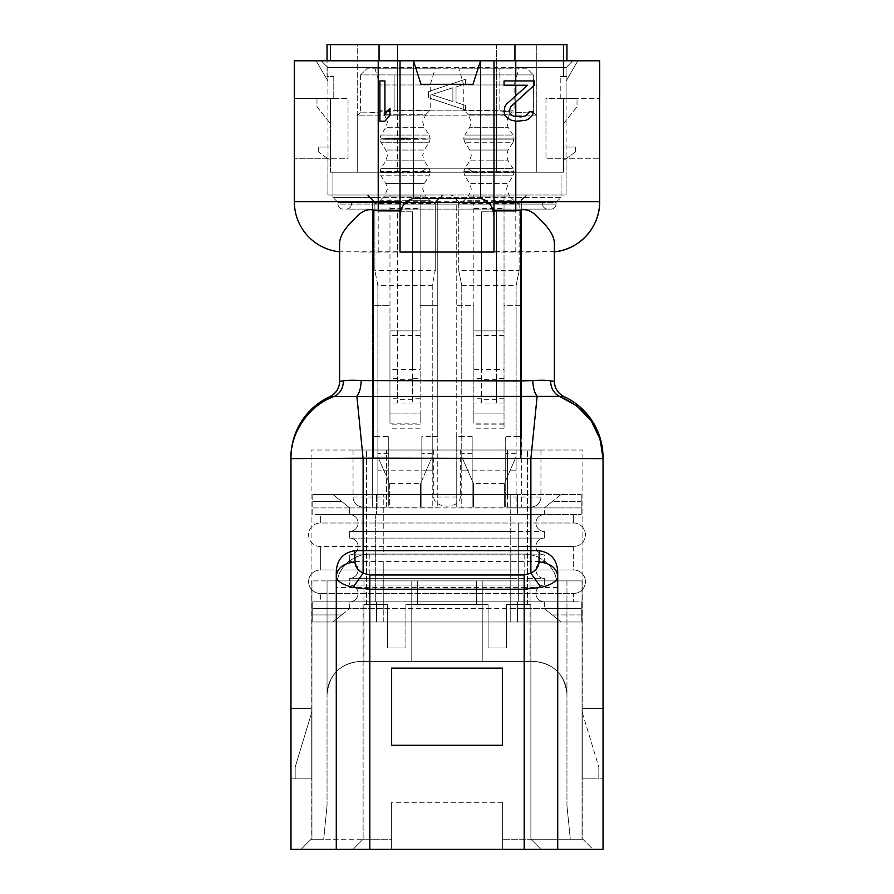 <?xml version="1.0" encoding="UTF-8"?>
<svg xmlns="http://www.w3.org/2000/svg" width="894" height="894" viewBox="0 0 894 894"><rect width="100%" height="100%" fill="white"/><g stroke="black" fill="none" stroke-linecap="round" stroke-linejoin="round"><path stroke-width="0.67" stroke-dasharray="4.47 3.35" d="M554.369 251.639L339.72 251.817A50.332 50.332 0 0 1 294.338 201.731L294.338 158.786M360.751 252.052L533.249 252.052M557.722 574.306L557.722 587.581C556.549 570.283 547.597 559.32 530.88 554.716A33.559 33.559 0 0 0 524.175 554.034A33.559 33.559 0 0 1 557.722 587.581L557.722 849.3L603.025 849.3L603.025 458.633L290.975 458.633L290.975 457.493M524.175 554.034L369.825 554.034A33.559 33.559 0 0 0 363.12 554.716C346.403 559.32 337.451 570.283 336.278 587.581A33.559 33.559 0 0 1 369.825 554.034L524.175 554.034L524.175 587.581L336.278 587.581L336.278 849.3L336.278 575.714M379.894 121.204L384.923 121.204L389.963 115.203L389.963 108.353L384.923 114.343L384.923 80.941L379.894 80.941L379.894 121.204M400.02 210.883L400.02 60.803M389.628 483.576L389.628 507.054L437.769 507.054L372.34 507.054L372.34 436.596L377.883 436.596L377.883 285.611L432.238 285.611L435.255 270.513L435.255 201.731L435.255 203.407L374.865 203.407L374.865 270.513L377.883 285.611L377.883 470.155L432.238 470.155L432.238 456.733L420.493 483.576L389.628 483.576L377.883 456.733L377.883 470.155L383.749 470.155L377.883 456.733L377.883 507.054L389.628 507.054L389.628 483.576L383.749 470.155M467.64 470.155L461.762 470.155L461.762 456.733L467.64 470.155L461.762 470.155L461.762 285.611L461.762 507.054L472.166 507.054L456.231 507.054L521.66 507.054L504.372 507.054L504.372 483.576L473.507 483.576L461.762 456.733L461.762 507.054L473.507 507.054L473.507 483.576L467.64 470.155L510.25 470.155L504.372 483.576L516.117 456.733L516.117 470.155L510.25 470.155L516.117 456.733L516.117 507.054L516.117 436.596L505.713 436.596L505.713 507.054L505.713 436.596M504.037 423.175L473.842 423.175L473.842 330.903L504.037 330.903L473.842 330.903L473.842 305.737L456.231 305.737L473.842 305.737L473.842 195.015L473.842 208.436L504.037 208.436L504.037 428.215L504.037 305.737L521.66 305.737L504.037 305.737L504.037 195.015L526.689 195.015L521.66 200.055L521.66 507.054L521.66 436.596L516.117 436.596L521.66 436.596L521.66 200.055L526.689 195.015L519.135 201.731L519.135 203.407L458.745 203.407L458.745 270.513L461.762 285.611L458.745 270.513L519.135 270.513L516.117 285.611L516.117 436.596M504.037 208.436L504.037 195.015L451.191 195.015L458.745 201.731L458.745 270.513M461.762 285.611L516.117 285.611L519.135 270.513L519.135 201.731L525.851 195.015L452.029 195.015L458.745 201.731L458.745 203.407M456.231 507.054L456.231 200.055L456.231 436.596L461.762 436.596L456.231 436.596L456.231 507.054M473.842 208.436L473.842 413.106L504.037 413.106L473.842 413.106L473.842 423.175M504.037 378.352L496.494 378.352L496.494 403.049L481.397 403.049L481.397 211.789L481.397 369.49L473.842 369.49M496.494 211.789L481.397 211.789L496.494 211.789L496.494 369.49L496.494 211.789M504.037 403.049L496.494 403.049L496.494 369.49L481.397 369.49L481.397 403.049L473.842 403.049M496.494 378.352L496.494 369.49L504.037 369.49M472.166 436.596L472.166 507.054L472.166 436.596L461.762 436.596M504.372 483.576L504.372 507.054L473.507 507.054L473.507 483.576M516.117 285.611L516.117 470.155L510.25 470.155M519.135 203.407L519.135 270.513M421.834 507.054L421.834 436.596L421.834 507.054M388.287 436.596L388.287 507.054L372.34 507.054L372.34 305.737L389.963 305.737L389.963 195.015L367.311 195.015L372.34 200.055L367.311 195.015L441.971 195.015L435.255 201.731L442.809 195.015L437.769 200.055L442.809 195.015L420.158 195.015L420.158 305.737L437.769 305.737L437.769 507.054L437.769 436.596L432.238 436.596L437.769 436.596L437.769 200.055L437.769 305.737L420.158 305.737L420.158 330.903L389.963 330.903L389.963 423.175L420.158 423.175L420.158 330.903L389.963 330.903L389.963 305.737L372.34 305.737L372.34 200.055L372.34 436.596L377.883 436.596L377.883 507.054L388.287 507.054L388.287 436.596L377.883 436.596M374.865 203.407L374.865 201.731L368.149 195.015L374.865 201.731L374.865 270.513L435.255 270.513L432.238 285.611L432.238 470.155L426.36 470.155L432.238 456.733L432.238 507.054L432.238 436.596L421.834 436.596M420.493 507.054L420.493 483.576L420.493 507.054M460.321 450.017L353.052 450.017L540.948 450.017L460.321 450.017L460.321 496.997C459.561 509.167 434.439 509.178 433.679 496.997L460.321 496.997M353.052 450.017L353.052 496.997L386.599 496.997L353.052 496.997L353.052 450.017M502.361 668.109L502.361 745.283L391.639 745.283L391.639 668.109L502.361 668.109L391.639 668.109L391.639 745.283L502.361 745.283L502.361 668.109M405.898 647.982L387.448 647.982L405.898 647.982L387.448 647.982L387.448 604.366L363.12 604.366L363.12 839.231L311.112 839.231L311.112 450.017L366.473 450.017L311.112 450.017L311.112 839.231L363.12 839.231L353.052 849.3L363.12 839.231L391.639 839.231L391.639 802.32L391.639 849.3L592.957 849.3L582.888 839.231L582.888 450.017L366.473 450.017L582.888 450.017L582.888 839.231L530.88 839.231L540.948 849.3L502.361 849.3L502.361 802.32L502.361 849.3L502.361 839.231L530.88 839.231L530.88 604.366L506.552 604.366L506.552 647.982L488.102 647.982L488.102 604.366L488.102 647.982L506.552 647.982L488.102 647.982L506.552 647.982L506.552 604.366L530.88 604.366L506.552 604.366L530.88 604.366L530.88 839.231L540.948 849.3L530.88 839.231L582.888 839.231L592.957 849.3L540.948 849.3L530.88 839.231L502.361 839.231L502.361 849.3L391.639 849.3L391.639 802.32L502.361 802.32L502.361 839.231L502.361 802.32L391.639 802.32L391.639 849.3L301.043 849.3L311.112 839.231L301.043 849.3L391.639 849.3L391.639 839.231L363.12 839.231L363.12 604.366L387.448 604.366L366.473 604.366L387.448 604.366L387.448 647.982L405.898 647.982L405.898 604.366L405.898 647.982M603.025 708.372L582.888 708.372L582.888 778.842L582.888 708.372L603.025 708.372L603.025 778.842L582.888 778.842L603.025 778.842L603.025 708.372M311.112 708.372L311.112 778.842L311.112 708.372L290.975 708.372L290.975 778.842L290.975 708.372L311.112 708.372M311.112 778.842L290.975 778.842L311.112 778.842M603.025 457.493L603.025 458.633M590.845 420.426L591.37 421.175M334.322 396.411L564.103 396.601A16.774 16.774 0 0 1 554.369 381.369L554.28 251.817A50.332 50.332 0 0 0 599.662 201.731L599.662 158.786M348.928 380.341L532.735 380.598C533.159 387.996 534.623 393.204 537.138 396.232L530.88 458.756L530.88 554.716M361.265 380.598C360.852 387.985 359.377 393.192 356.862 396.232L363.12 458.756L363.12 554.716M341.843 381.101L343.385 380.855C343.229 388.164 340.245 393.349 334.401 396.411C306.944 408.245 292.461 428.986 290.975 458.633L290.975 849.3L336.278 849.3L336.278 587.581M343.385 380.855L348.47 380.363M532.735 380.598L545.34 380.352M545.407 380.352L554.369 381.369A16.774 16.774 0 0 0 564.103 396.601M493.98 210.883L493.98 60.803M554.369 249.75L554.369 250.856M452.889 87.713L431.69 94.641L452.889 101.558L452.889 87.713L431.69 94.641L452.889 101.558L452.889 87.713M428.55 91.557L465.45 79.264L465.45 83.868L456.029 86.953L456.029 102.329L465.45 105.403L465.45 110.018L428.55 97.714L428.55 91.557L465.45 79.264L465.45 83.868L456.029 86.953L456.029 102.329L465.45 105.403L465.45 110.018L428.55 97.714L428.55 91.557M294.338 98.385L294.338 60.803L515.782 60.803L321.181 60.803L327.886 67.519L327.997 158.786L294.405 158.786L348.023 158.786L348.023 98.385L294.405 98.385L327.997 98.385M378.218 252.052L378.218 201.731L294.338 201.731C293.78 226.83 314.688 249.907 339.72 251.817L339.631 381.369A16.774 16.774 0 0 1 329.897 396.601M339.631 250.845L339.631 249.907M340.592 381.269L341.486 381.146M488.102 604.366L405.898 604.366L417.643 604.366L417.643 580.876L417.643 604.366L405.898 604.366L488.102 604.366L476.357 604.366L476.357 580.876L417.643 580.876L476.357 580.876L417.643 580.876L417.643 604.366L417.643 580.876L476.357 580.876L476.357 604.366L417.643 604.366L476.357 604.366L476.357 580.876L476.357 604.366L488.102 604.366L488.102 647.982L488.102 604.366M353.052 849.3L363.12 839.231L363.12 604.366L363.12 839.231L353.052 849.3M530.88 604.366L530.88 839.231L530.88 604.366M506.552 604.366L506.552 647.982L506.552 604.366M387.448 604.366L387.448 647.982L387.448 604.366M540.948 450.017L540.948 496.997L507.401 496.997L540.948 496.997L540.948 450.017M530.88 507.054A10.069 10.069 0 0 0 540.948 496.997A10.069 10.069 0 0 1 530.88 507.054L507.401 507.054L530.88 507.054M386.599 507.054L363.12 507.054A10.069 10.069 0 0 1 353.052 496.997A10.069 10.069 0 0 0 363.12 507.054L386.599 507.054L386.599 450.017L386.599 507.054M433.679 450.017L433.679 496.997M426.36 470.155L420.493 483.576M389.963 208.436L420.158 208.436L420.158 195.015L389.963 195.015L389.963 423.175M420.158 208.436L420.158 378.352L412.603 378.352L412.603 403.049L412.603 369.49L397.506 369.49L397.506 403.049L397.506 211.789L397.506 369.49L389.963 369.49M412.603 211.789L397.506 211.789L412.603 211.789L412.603 369.49L412.603 211.789M420.158 378.352L420.158 403.049L389.963 403.049M412.603 378.352L412.603 369.49L420.158 369.49M420.158 403.049L420.158 413.106L389.963 413.106L420.158 413.106L420.158 423.175M432.238 285.611L432.238 436.596M435.255 203.407L435.255 270.513M377.883 285.611L374.865 270.513M566.114 158.786L566.114 195.015L378.218 195.015L566.114 195.015L566.114 158.786L545.977 158.786L545.977 98.385L566.114 98.385L566.114 67.519L566.114 158.786M599.662 98.385L599.662 60.803L515.782 60.803L515.782 67.519L566.114 67.519L566.114 80.941L566.114 67.519L378.218 67.519L515.782 67.519L515.782 195.015L515.782 60.803L572.819 60.803L566.114 67.519L572.819 60.803L566.114 67.519L572.819 60.803L378.218 60.803L378.218 67.519L327.886 67.519L327.886 80.941L316.141 60.803L321.181 60.803L327.886 67.519L327.886 98.385L348.023 98.385L348.023 158.786L327.886 158.786L327.886 195.015L378.218 195.015L327.886 195.015L327.997 158.786M577.859 60.803L566.114 80.941L577.859 60.803L572.819 60.803L577.859 60.803M327.886 67.519L327.886 80.941L316.141 60.803L321.181 60.803L327.886 67.519L378.218 67.519L378.218 195.015L378.218 60.803L321.181 60.803L327.886 67.519M566.003 98.385L599.595 98.385L545.977 98.385L545.977 158.786L599.595 158.786L566.003 158.786M513.268 116.064L510.753 114.343L509.077 111.772L510.753 106.632L534.243 85.221L534.243 80.941L504.037 80.941L504.037 85.221L527.527 85.221L506.552 104.073L504.875 106.632L504.037 111.772L504.875 115.203L508.239 118.634L511.591 120.344L516.62 121.204L525.851 120.344L529.203 118.634L532.556 115.203L533.394 111.772L529.203 111.772L527.527 114.343L525.013 116.064L520.822 116.913L513.268 116.064M480.559 60.803L473.004 84.293L420.996 84.293L413.441 60.803M336.278 849.3L557.722 849.3M358.081 523.001A8.392 8.392 0 0 1 349.699 531.382L349.699 538.099A8.392 8.392 0 0 1 358.081 546.48A8.392 8.392 0 0 1 349.699 554.872L544.301 554.872A8.392 8.392 0 0 1 535.919 546.48A8.392 8.392 0 0 1 544.301 538.099L510.753 538.099L510.753 523.001L510.753 531.382L349.699 531.382A8.392 8.392 0 0 0 358.081 523.001A8.392 8.392 0 0 0 349.699 514.609L349.699 507.904L341.72 501.512L349.699 507.904L312.788 507.904L312.788 501.512L341.72 501.512L312.788 501.512L312.788 494.483L332.914 494.483L349.699 507.904L312.788 507.904L312.788 494.483L517.458 494.483L312.788 494.483L332.914 494.483L349.699 507.904L383.247 507.904L349.699 507.904L349.699 514.609A8.392 8.392 0 0 1 358.081 523.001A8.392 8.392 0 0 1 349.699 531.382L510.753 531.382L510.753 538.099L349.699 538.099L544.301 538.099L544.301 531.382A8.392 8.392 0 0 1 535.919 523.001A8.392 8.392 0 0 1 544.301 514.609L544.301 507.904L581.212 507.904L544.301 507.904L552.28 501.512L581.212 501.512L581.212 494.483L517.458 494.483L581.212 494.483L581.212 507.904L581.212 501.512L552.28 501.512L544.301 507.904L510.753 507.904L510.753 494.483L510.753 523.001L510.753 514.609L544.301 514.609L544.301 507.904L561.086 494.483L581.212 494.483L561.086 494.483L552.28 501.512L561.086 494.483L332.914 494.483L341.72 501.512L332.914 494.483L561.086 494.483L544.301 507.904L383.247 507.904L510.753 507.904L510.753 514.609L349.699 514.609L544.301 514.609A8.392 8.392 0 0 0 535.919 523.001A8.392 8.392 0 0 0 544.301 531.382L544.301 538.099A8.392 8.392 0 0 0 535.919 546.48A8.392 8.392 0 0 0 544.301 554.872L544.301 561.588A8.392 8.392 0 0 0 535.919 569.97A8.392 8.392 0 0 0 544.301 578.362L544.301 585.067A8.392 8.392 0 0 0 535.919 593.46A8.392 8.392 0 0 0 544.301 601.852L544.301 608.557L544.301 601.852L349.699 601.852L349.699 608.557L383.247 608.557L312.788 608.557L312.788 614.938L312.788 608.557L349.699 608.557L349.699 601.852L544.301 601.852A8.392 8.392 0 0 1 535.919 593.46A8.392 8.392 0 0 0 544.301 601.852A8.392 8.392 0 0 1 535.919 593.46A8.392 8.392 0 0 1 544.301 585.067L544.301 578.362L349.699 578.362L349.699 585.067A8.392 8.392 0 0 1 358.081 593.46A8.392 8.392 0 0 1 349.699 601.852A8.392 8.392 0 0 0 358.081 593.46A8.392 8.392 0 0 1 349.699 601.852M349.699 531.382L349.699 538.099A8.392 8.392 0 0 1 358.081 546.48A8.392 8.392 0 0 1 349.699 554.872L383.247 554.872L383.247 494.483L383.247 554.872L544.301 554.872L544.301 561.588L510.753 561.588L510.753 538.099L510.753 561.588L349.699 561.588L544.301 561.588A8.392 8.392 0 0 0 535.919 569.97A8.392 8.392 0 0 0 544.301 578.362L510.753 578.362L510.753 585.067L544.301 585.067L349.699 585.067A8.392 8.392 0 0 1 358.081 593.46M358.081 546.48A8.392 8.392 0 0 1 349.699 554.872L349.699 561.588A8.392 8.392 0 0 1 358.081 569.97A8.392 8.392 0 0 1 349.699 578.362L510.753 578.362L510.753 569.97L510.753 608.557L383.247 608.557L544.301 608.557L510.753 608.557L510.753 585.067L383.247 585.067L383.247 608.557L383.247 585.067L349.699 585.067L349.699 578.362A8.392 8.392 0 0 0 358.081 569.97A8.392 8.392 0 0 1 349.699 578.362M349.699 554.872L349.699 561.588A8.392 8.392 0 0 1 358.081 569.97M320.343 569.97L320.343 546.48A11.745 11.745 0 0 1 308.598 534.746A11.745 11.745 0 0 1 320.343 523.001L320.343 514.609L573.657 514.609L320.343 514.609L320.343 523.001L375.703 523.001L320.343 523.001A11.745 11.745 0 0 0 308.598 534.746A11.745 11.745 0 0 0 320.343 546.48L518.297 546.48L320.343 546.48L320.343 569.97A11.745 11.745 0 0 0 308.598 581.715A11.745 11.745 0 0 0 320.343 593.46L320.343 601.852L573.657 601.852L320.343 601.852L320.343 593.46L573.657 593.46L573.657 601.852L573.657 593.46L320.343 593.46A11.745 11.745 0 0 1 308.598 581.715A11.745 11.745 0 0 1 320.343 569.97L573.657 569.97A11.745 11.745 0 0 1 585.402 581.715A11.745 11.745 0 0 1 573.657 593.46A11.745 11.745 0 0 0 585.402 581.715A11.745 11.745 0 0 0 573.657 569.97L320.343 569.97A11.745 11.745 0 0 0 308.598 581.715A11.745 11.745 0 0 0 320.343 593.46M573.657 523.001A11.745 11.745 0 0 1 585.402 534.746A11.745 11.745 0 0 1 573.657 546.48A11.745 11.745 0 0 0 585.402 534.746A11.745 11.745 0 0 0 573.657 523.001L573.657 514.609L573.657 523.001L375.703 523.001L573.657 523.001A11.745 11.745 0 0 1 585.402 534.746A11.745 11.745 0 0 1 573.657 546.48L518.297 546.48L573.657 546.48L573.657 569.97A11.745 11.745 0 0 1 585.402 581.715A11.745 11.745 0 0 1 573.657 593.46M573.657 546.48L573.657 569.97M376.542 621.978L581.212 621.978L581.212 601.852L517.458 601.852L581.212 601.852L581.212 621.978L312.788 621.978L332.914 621.978L349.699 608.557L332.914 621.978L383.247 621.978L332.914 621.978L341.72 614.938L332.914 621.978L312.788 621.978L312.788 601.852L517.458 601.852L312.788 601.852L312.788 621.978L376.542 621.978L376.542 601.852L376.542 621.978M510.753 531.382L544.301 531.382L510.753 531.382M510.753 621.978L383.247 621.978L561.086 621.978L544.301 608.557L581.212 608.557L544.301 608.557L561.086 621.978L581.212 621.978L581.212 608.557L581.212 621.978L561.086 621.978L552.28 614.938L561.086 621.978L510.753 621.978L510.753 608.557L510.753 621.978M312.788 614.938L312.788 621.978L312.788 614.938L341.72 614.938L312.788 614.938M312.788 494.483L312.788 514.609L376.542 514.609L312.788 514.609L312.788 494.483M376.542 514.609L581.212 514.609L376.542 514.609L376.542 494.483L376.542 514.609M581.212 494.483L581.212 514.609L581.212 494.483M598.824 767.097L598.824 778.842L582.05 778.842L598.824 778.842L598.824 767.097L582.05 711.736L582.05 778.842L582.05 711.736L598.824 767.097M295.176 778.842L295.176 767.097L311.95 711.736L311.95 778.842L295.176 778.842L295.176 767.097L311.95 711.736L311.95 778.842L295.176 778.842M360.606 661.404C340.1 663.337 328.914 674.523 327.048 694.951C326.746 680.658 337.451 662.353 360.606 661.404L530.041 661.404L360.606 661.404C337.451 662.353 326.746 680.658 327.048 694.951L327.048 580.876L530.041 580.876L327.048 580.876L327.048 694.951C328.914 674.523 340.1 663.337 360.606 661.404L482.235 661.404L360.606 661.404M533.394 661.404L530.041 661.404L533.394 661.404C556.549 662.353 567.254 680.658 566.952 694.951C567.254 680.658 556.549 662.353 533.394 661.404L530.041 661.404L533.394 661.404C553.9 663.337 565.086 674.523 566.952 694.951L566.952 580.876L530.041 580.876L566.952 580.876L566.952 694.951C565.086 674.523 553.9 663.337 533.394 661.404M566.952 805.684L566.952 694.951L566.952 805.684L570.305 839.231L566.952 805.684M482.235 661.404L530.041 661.404L482.235 661.404L482.235 580.876L482.235 661.404L482.235 580.876L411.765 580.876L411.765 661.404L411.765 580.876L582.05 580.876L482.235 580.876L482.235 661.404M327.048 805.684L327.048 694.951L327.048 805.684L323.695 839.231L327.048 805.684M411.765 580.876L311.95 580.876L411.765 580.876L411.765 661.404L411.765 580.876M311.95 839.231L311.95 580.876L311.95 839.231L323.695 839.231L311.95 839.231M582.05 839.231L582.05 580.876L582.05 839.231L570.305 839.231L582.05 839.231M426.025 168.843L420.158 172.207L357.242 172.207L357.242 44.7L397.506 44.7L357.242 44.7L357.242 172.207L420.158 172.207L330.4 172.207L330.4 98.385L333.764 98.385L330.4 98.385L330.4 123.551L316.979 106.777L316.979 98.385L330.4 98.385L316.979 98.385L316.979 106.777L330.4 123.551L330.4 98.385L330.4 172.207L420.158 172.207L426.025 168.843L420.158 172.207L426.025 168.843L467.975 168.843L426.025 168.843M473.842 172.207L467.975 168.843L473.842 172.207L467.975 168.843L473.842 172.207L536.758 172.207L536.758 44.7L496.494 44.7L536.758 44.7L536.758 172.207L473.842 172.207L563.6 172.207L563.6 98.385L577.021 98.385L563.6 98.385L563.6 123.551L577.021 106.777L577.021 98.385L577.021 106.777L563.6 123.551L563.6 98.385L563.6 172.207L473.842 172.207M496.494 44.7L397.506 44.7L496.494 44.7L496.494 172.207L397.506 172.207L536.758 172.207L496.494 172.207L496.494 44.7M575.345 152.069L575.345 147.041L563.6 147.041L563.6 160.462L575.345 152.069L575.345 147.041L563.6 147.041L563.6 160.462L575.345 152.069M566.952 60.803L566.952 44.7L563.6 44.7L563.6 76.571L566.952 76.571L563.6 76.571L563.6 44.7L563.6 76.571L560.236 76.571L563.6 76.571L563.6 60.803M563.6 44.7L327.048 44.7L327.048 76.571L330.4 76.571L327.048 76.571L327.048 60.803M560.236 98.385L560.236 76.571L560.236 98.385M330.4 44.7L330.4 60.803M318.655 152.069L318.655 147.041L330.4 147.041L318.655 147.041L318.655 152.069L330.4 160.462L330.4 147.041L330.4 160.462L318.655 152.069M333.764 76.571L330.4 76.571L333.764 76.571L333.764 98.385L333.764 76.571M514.117 200.714L509.502 196.088L488.94 196.088L509.502 196.088L506.552 188.98L508.127 183.572L488.94 183.572L508.127 183.572L513.078 175.794L514.106 172.698L463.774 172.698L514.106 172.698L514.106 171.693L463.774 171.693L464.802 175.794L513.078 175.794L464.802 175.794L469.752 183.572L488.94 183.572L469.752 183.572L471.328 188.98L468.378 196.088L488.94 196.088L468.378 196.088L463.774 200.714L514.106 200.714L515.782 202.402L378.218 202.402L379.894 200.714L430.226 200.725L405.06 200.681L430.226 200.714L431.903 202.402L378.218 202.402L431.903 202.402M463.774 171.693L514.106 171.693L513.078 168.597L488.94 168.597L513.078 168.597L508.138 160.819L488.94 160.819L508.138 160.819L506.574 155.422L508.138 150.036L488.94 150.036L508.138 150.036L513.078 142.247L464.802 142.247L513.078 142.247L514.106 138.145L463.774 138.145L463.774 139.162L514.106 139.162L463.774 139.162L464.802 142.247L469.741 150.036L488.94 150.036L469.741 150.036L471.306 155.422L469.741 160.819L488.94 160.819L469.741 160.819L464.802 168.597L488.94 168.597L464.802 168.597L463.774 171.693M463.774 138.145L514.106 138.145L513.078 135.05L488.94 135.05L513.078 135.05L508.127 127.272L488.94 127.272L508.127 127.272L506.552 121.875L509.502 114.756L488.94 114.756L509.502 114.756L514.106 110.152L463.774 110.152L514.106 110.152L514.106 84.964L463.774 84.964L463.774 110.152L468.378 114.756L488.94 114.756L468.378 114.756L471.328 121.875L469.752 127.272L488.94 127.272L469.752 127.272L464.802 135.05L488.94 135.05L464.802 135.05L463.774 138.145M405.06 171.48L430.226 171.693L405.06 172.196L430.226 172.698L405.06 172.911C372.608 172.866 372.608 172.631 405.06 172.196C372.608 171.76 372.608 171.525 405.06 171.48C372.608 171.525 372.608 171.76 405.06 172.196C372.608 172.631 372.608 172.866 405.06 172.911M435.255 68.19L374.865 68.19L435.255 68.19L430.226 84.964L430.226 110.152L379.894 110.152L430.226 110.152L425.622 114.756L384.498 114.756L425.622 114.756L422.672 121.875L424.248 127.272L385.873 127.272L424.248 127.272L429.198 135.05L405.06 135.05L429.198 135.05L430.226 139.162L405.06 139.363C372.608 139.319 372.608 139.084 405.06 138.648C372.608 138.224 372.608 137.989 405.06 137.944L430.226 138.145L405.06 138.648L430.226 139.162L429.198 142.247L380.922 142.247L429.198 142.247L424.259 150.036L385.862 150.036L424.259 150.036L422.694 155.422L424.259 160.819L385.862 160.819L424.259 160.819L429.198 168.597L405.06 168.597L429.198 168.597L430.226 171.693L429.198 175.794L380.922 175.794L429.198 175.794L424.248 183.572L385.873 183.572L424.248 183.572L422.672 188.98L425.622 196.088L384.498 196.088L425.622 196.088L430.226 200.714M405.06 139.363C372.608 139.319 372.608 139.084 405.06 138.648C372.608 138.224 372.608 137.989 405.06 137.944M374.865 68.19L379.894 84.964L430.226 84.964L379.894 84.964L379.894 110.152L384.498 114.756L387.448 121.875L385.873 127.272L380.922 135.05L405.06 135.05L380.922 135.05L379.894 139.162L380.922 142.247L385.862 150.036L387.426 155.422L385.862 160.819L380.922 168.597L405.06 168.597L380.922 168.597L379.894 172.698L380.922 175.794L385.873 183.572L387.448 188.98L384.498 196.088L379.883 200.714M496.494 110.8L397.506 110.8L499.847 110.957C520.196 112.756 531.382 113.27 533.394 112.51L536.758 115.829L536.758 172.207L536.758 115.829L397.506 115.829L536.758 115.829L533.394 112.51C531.382 113.27 520.196 112.756 499.847 110.957L496.494 110.8L496.494 172.207L496.494 110.8M357.242 115.829L357.242 172.207L397.506 172.207L357.242 172.207L357.242 115.829L397.506 115.829L357.242 115.829L360.606 112.476L357.242 115.829M397.506 110.8L394.153 110.957C373.804 112.756 362.618 113.27 360.606 112.51L360.606 112.51C362.618 113.27 373.804 112.756 394.153 110.957L397.506 110.8L397.506 172.207L397.506 44.7L397.506 110.8M360.606 74.895L360.606 112.51L360.606 74.895L394.153 74.895L360.606 74.895L367.311 68.19L360.606 74.895M499.847 74.895L394.153 74.895L533.394 74.895L533.394 112.51L533.394 74.895L499.847 74.895L499.847 110.957L499.847 68.19L367.311 68.19L526.689 68.19L533.394 74.895L526.689 68.19L499.847 68.19L499.847 74.895M519.135 68.19L458.745 68.19L519.135 68.19L514.106 84.964L463.774 84.964L458.745 68.19M462.097 202.402L463.774 200.714M378.218 202.402L378.218 172.207L378.218 209.107L378.218 202.402L378.218 204.078L378.218 202.402L351.376 202.402L542.624 202.402L337.954 202.402L332.914 197.362L378.218 197.362L332.914 197.362L332.914 172.207L515.782 172.207L332.914 172.207L332.914 197.362L337.954 202.402L337.954 204.078L542.624 204.078L337.954 204.078A5.029 5.029 0 0 0 342.983 209.107A5.029 5.029 0 0 1 337.954 204.078L337.954 202.402L556.046 202.402L556.046 204.078L378.218 204.078L556.046 204.078L556.046 202.402L561.086 197.362L378.218 197.362L561.086 197.362L561.086 172.207L515.782 172.207L561.086 172.207L561.086 197.362L556.046 202.402L515.782 202.402L515.782 209.107L547.664 209.107A5.029 5.029 0 0 1 542.624 204.078L542.624 202.402L542.624 204.078A5.029 5.029 0 0 0 547.664 209.107L346.336 209.107A5.029 5.029 0 0 0 351.376 204.078L351.376 202.402L351.376 204.078A5.029 5.029 0 0 1 346.336 209.107L551.017 209.107A5.029 5.029 0 0 0 556.046 204.078A5.029 5.029 0 0 1 551.017 209.107L515.782 209.107L515.782 172.207L515.782 202.402M557.722 587.581L524.175 587.581L524.175 849.3M369.825 554.034L369.825 849.3M504.037 335.406L473.842 335.406M504.037 424.169L473.842 424.169M496.494 379.704L481.397 379.704M496.494 399.64L481.397 399.64M504.037 398.277L496.494 398.277M481.397 398.277L473.842 398.277M481.397 378.352L473.842 378.352M472.166 453.37L461.762 453.37M516.117 453.37L505.713 453.37M432.238 453.37L421.834 453.37M388.287 453.37L377.883 453.37M507.401 450.017L507.401 496.997L507.401 450.017M520.822 252.052L520.822 458.164M373.178 252.052L373.178 458.164M550.615 380.855C550.749 388.141 553.744 393.326 559.599 396.411M515.782 252.052L515.782 201.731L378.218 201.731L378.218 60.803M599.662 201.731L515.782 201.731L515.782 60.803M366.473 604.366L366.473 450.017L366.473 604.366M527.527 604.366L527.527 450.017L527.527 604.366M507.401 507.054L507.401 496.997L507.401 507.054M397.506 398.277L389.963 398.277M397.506 378.352L389.963 378.352M412.603 379.704L397.506 379.704M412.603 399.64L397.506 399.64M420.158 398.277L412.603 398.277M420.158 424.169L389.963 424.169M420.158 335.406L389.963 335.406M510.753 561.588L510.753 569.97L510.753 561.588M383.247 561.588L383.247 585.067L383.247 561.588M375.703 514.609L375.703 601.852L375.703 514.609M518.297 523.001L518.297 601.852L518.297 523.001M517.458 621.978L517.458 601.852L517.458 621.978M383.247 621.978L383.247 608.557L383.247 621.978M535.919 523.001A8.392 8.392 0 0 0 544.301 531.382M535.919 546.48A8.392 8.392 0 0 0 544.301 554.872M535.919 569.97A8.392 8.392 0 0 0 544.301 578.362M581.212 614.938L552.28 614.938L581.212 614.938M517.458 494.483L517.458 514.609L517.458 494.483M530.041 580.876L530.041 661.404L530.041 580.876M363.959 580.876L363.959 661.404L363.959 580.876M514.944 60.803L514.944 44.7M379.056 60.803L379.056 44.7M394.153 74.895L394.153 110.957L394.153 74.895M504.037 428.215L473.842 428.215M420.158 428.215L389.963 428.215"/><path stroke-width="1.34" d="M379.894 121.204L384.923 121.204L389.963 115.203L389.963 108.353L384.923 114.343L384.923 80.941L379.894 80.941L379.894 121.204M339.631 251.806A50.332 50.332 0 0 1 294.338 201.731L294.338 60.803L413.441 60.803L420.996 84.293L473.004 84.293L480.559 60.803L599.662 60.803L599.662 98.385M502.361 668.109L502.361 745.283L391.639 745.283L391.639 668.109L502.361 668.109L391.639 668.109L391.639 745.283L502.361 745.283L502.361 668.109M524.175 849.3L524.175 589.213L540.948 587.414C551.877 584.732 557.465 580.966 557.722 576.116L557.722 849.3L290.975 849.3L290.975 458.633L373.178 458.164L603.025 458.633L603.025 849.3L557.722 849.3M493.98 60.803L493.98 252.052L493.98 210.883L515.782 210.883L520.822 210.012C531.908 207.631 539.071 219.097 544.882 224.45C550.905 231.267 554.068 237.357 554.369 242.721L554.369 381.369A16.774 16.774 0 0 0 564.103 396.601A67.106 67.106 0 0 1 603.025 457.493L603.025 458.633L603.025 457.493A67.106 67.106 0 0 0 564.103 396.601L559.599 396.411L576.697 405.82L590.845 420.426M591.37 421.175L600.187 439.502L603.025 458.633C601.539 428.986 587.056 408.245 559.599 396.411L559.678 396.411M564.103 396.601C557.901 393.371 554.66 388.298 554.369 381.369L550.615 380.855C550.771 388.164 553.755 393.349 559.599 396.411L334.099 396.523M520.822 458.164L520.822 380.922L532.735 380.598C540.658 380.106 546.614 380.196 550.615 380.855L550.816 380.889M554.369 251.806A50.332 50.332 0 0 0 599.662 201.731L599.595 98.385M554.369 242.721L554.369 249.75M554.369 250.856L554.369 251.639M520.822 210.012L520.822 380.922L361.265 380.598C353.342 380.106 347.386 380.196 343.385 380.855L339.631 381.369A16.774 16.774 0 0 1 329.897 396.601A67.106 67.106 0 0 0 290.975 457.493L290.975 458.633L290.975 457.493A67.106 67.106 0 0 1 329.897 396.601L334.401 396.411C309.626 404.468 289.824 433.132 290.975 458.633M343.385 380.855C343.251 388.141 340.256 393.326 334.401 396.411L329.897 396.601C336.099 393.371 339.34 388.298 339.631 381.369L339.631 242.721C339.932 237.357 343.095 231.267 349.118 224.439C354.929 219.097 362.092 207.631 373.178 210.012L378.218 210.883L400.02 210.883L400.02 252.052L400.02 60.803M361.265 380.598C360.841 387.996 359.377 393.204 356.862 396.232L363.12 458.756L363.12 550.682L354.762 550.682L355.03 561.89C343.609 563.209 337.362 567.958 336.278 576.116L336.278 849.3M532.735 380.598C533.148 387.985 534.623 393.192 537.138 396.232L530.88 458.756L530.88 550.682L363.12 550.682L363.12 573.177L353.052 587.414L369.825 589.213L524.175 589.213L524.175 574.976L530.88 573.177C536.154 570.35 538.847 566.584 538.97 561.89L539.238 550.682L530.88 550.682L530.88 573.177L540.948 587.414M339.631 251.65L339.631 250.845M339.631 249.907L339.631 242.721M336.278 575.714L336.278 574.306C336.055 560.761 342.223 552.883 354.762 550.682M336.278 574.306L336.278 576.116C336.535 580.966 342.123 584.732 353.052 587.414M355.03 561.89C355.153 566.584 357.846 570.35 363.12 573.177L369.825 574.976L369.825 849.3M539.238 550.682C551.777 552.883 557.945 560.761 557.722 574.306L557.722 576.116C556.638 567.958 550.391 563.209 538.97 561.89M513.268 116.064L510.753 114.343L509.077 111.772L510.753 106.632L534.243 85.221L534.243 80.941L504.037 80.941L504.037 85.221L527.527 85.221L506.552 104.073L504.875 106.632L504.037 111.772L504.875 115.203L508.239 118.634L511.591 120.344L516.62 121.204L525.851 120.344L529.203 118.634L532.556 115.203L533.394 111.772L529.203 111.772L527.527 114.343L525.013 116.064L520.822 116.913L513.268 116.064M493.98 219.321C494.404 208.213 489.934 201.228 480.559 198.367L413.441 198.367C404.066 201.228 399.596 208.213 400.02 219.321M413.441 198.367L413.441 60.803L480.559 60.803L480.559 198.367M493.98 252.052L400.02 252.052M330.4 60.803L330.4 44.7L566.952 44.7L566.952 60.803M330.4 44.7L327.048 44.7L327.048 60.803M563.6 60.803L563.6 44.7M400.02 201.731L378.218 201.731L378.218 60.803M515.782 210.883L515.782 201.731L493.98 201.731M554.28 251.817C579.312 249.907 600.22 226.83 599.662 201.731L515.782 201.731L515.782 121.059M373.178 210.012L373.178 458.164M369.825 574.976L524.175 574.976M515.782 95.77L515.782 85.221M515.782 116.578L515.782 102.05M515.782 80.941L515.782 60.803M378.218 210.883L378.218 201.731L294.338 201.731M514.944 60.803L514.944 44.7M379.056 60.803L379.056 44.7"/></g></svg>
